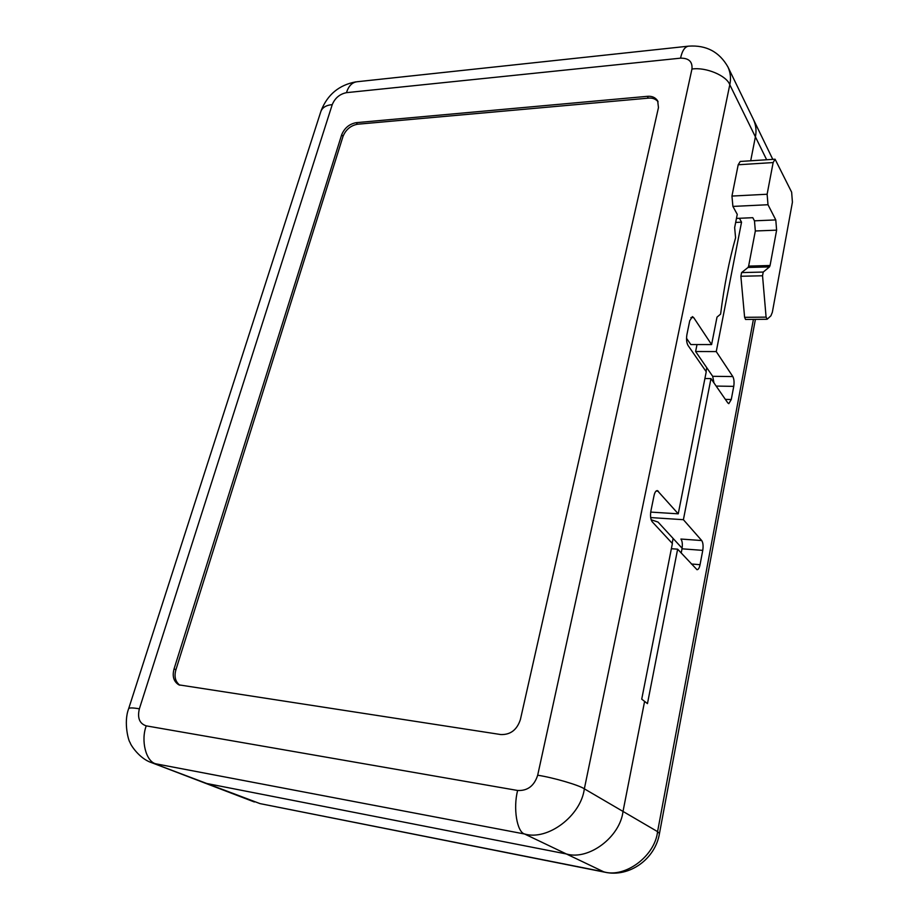 <?xml version="1.0" encoding="UTF-8"?>
<svg xmlns="http://www.w3.org/2000/svg" width="919" height="919" viewBox="0 0 919 919"><rect width="100%" height="100%" fill="white"/><g stroke="black" fill="none" stroke-linecap="round" stroke-linejoin="round"><path stroke-width="1.38" d="M650.652 517.569L683.403 519.694L701.714 540.544C703.069 542.635 703.414 545.92 702.759 550.378L700.048 564.691C699.393 567.931 698.383 569.608 697.027 569.723L677.636 549.183L647.458 703.621L644.598 701.392L623.013 811.431C620.038 837.129 588.597 860.621 566.391 853.969L205.328 783.218L566.391 853.969C588.597 860.621 620.038 837.129 623.013 811.431L644.598 701.392L641.726 699.152L672.386 543.531L652.168 521.728C650.56 519.396 650.135 515.8 650.905 510.964L654.029 495.64C654.742 492.366 655.856 490.677 657.349 490.574L678.245 513.824L650.709 512.09M745.573 319.444L744.608 317.319L740.875 276.263L741.587 272.587L748.032 267.463L748.629 266.096L755.338 230.979L754.465 220.824L752.787 217.688L736.452 218.412L739.404 218.285L741.541 222.168L735.671 222.421M772.787 159.366L753.477 119.573C755.992 125.156 756.636 130.912 755.395 136.839L750.697 160.791L755.395 136.839C756.636 130.912 755.992 125.156 753.477 119.573L727.963 67.007C730.525 72.704 731.133 78.609 729.789 84.743L584.346 788.824C580.923 815.9 547.713 840.862 524.6 834.004L155.759 763.804C145.995 761.552 140.653 740.634 146.236 725.861C139.516 723.644 137.218 717.957 139.366 708.802L332.241 104.617C335.01 98.011 339.766 94.025 346.486 92.658L680.542 58.161C688.836 58.069 692.639 61.699 691.95 69.051L537.684 775.222C534.249 785.894 527.563 790.983 517.638 790.478C513.009 808.077 516.949 832.097 524.6 834.004L603.76 871.832L259.997 803.608L151.336 762.552L254.368 801.977M678.245 513.824L706.24 371.758L688.009 345.418C686.573 342.753 686.194 339.18 686.895 334.7L689.744 320.731L692.409 316.618L693.673 317.572L690.904 317.595M766.09 317.135L767.262 319.157L770.915 315.814L772.351 312.265L792.419 202.18L791.638 192.163L775.085 159.217L773.143 162.56L767.124 194.242L767.997 204.73L775.785 219.917L776.624 230.152L770.065 265.511L769.49 266.901L763.229 272.058L762.54 275.769L766.09 317.135L744.608 317.319M767.997 204.73L732.902 206.419L731.949 196.069L738.198 164.765L740.243 161.457L775.085 159.217M686.527 338.295L690.824 344.556L711.593 344.579L717.004 317.124L720.599 314.114C724.218 285.671 729.215 260.238 735.579 237.814L734.649 227.602L737.256 214.357L732.902 206.419M711.593 344.579L693.673 317.572M658.107 101.745C655.672 98.942 652.421 97.736 648.366 98.138L357.514 124.237C350.656 125.547 345.831 129.59 343.028 136.345L175.92 669.756C174.013 676.499 175.299 681.657 179.802 685.218M341.661 134.806L174.07 668.871C172.071 676.269 173.668 681.588 178.86 684.85L500.832 734.557C510.482 734.855 517.006 729.858 520.395 719.554L658.464 107.58L657.659 100.803C655.327 97.403 651.893 95.909 647.332 96.334L356.17 122.675C349.312 123.985 344.476 128.028 341.661 134.806L343.028 136.345M672.157 543.29L673.11 538.465M706.033 371.46L706.768 367.726M683.403 519.694L710.973 378.594L727.825 402.936L728.801 403.659L731.271 399.512L725.367 399.386M741.541 222.168L716.257 351.586L732.822 376.56C734.051 378.95 734.361 382.224 733.753 386.359L731.271 399.512M651.123 519.74L658.061 522.084L682.116 548.252M713.971 382.924L712.684 376.308L695.614 351.517L697.016 344.556M681.197 553.031L682.013 548.815C682.679 544.393 682.323 541.13 680.933 539.039L701.714 540.544M677.636 549.183L671.375 548.712M716.257 351.586L695.614 351.517M704.907 378.513L710.973 378.594M537.684 775.222C553.146 777.554 579.016 785.113 584.346 788.824L657.567 831.638L753.419 319.375M139.366 708.802C132.554 707.653 128.97 707.653 128.614 708.802L320.708 111.946C322.087 107.672 325.923 105.225 332.241 104.617M727.963 67.007C719.393 51.889 706.297 44.939 688.699 46.145L357.215 81.722C352.172 82.308 348.588 85.949 346.486 92.658M517.638 790.478L146.236 725.861M658.372 491.194L656.063 491.068M754.465 220.824L775.785 219.917M755.338 230.979L776.624 230.152M738.198 164.765L773.143 162.56M767.124 194.242L731.949 196.069M748.629 266.096L770.065 265.511M748.032 267.463L769.49 266.901M740.875 276.263L762.54 275.769M741.587 272.587L763.229 272.058M175.92 669.756L174.07 668.871M357.514 124.237L356.17 122.675M648.366 98.138L647.332 96.334M766.664 159.768L729.789 84.743C726.596 75.588 705.677 66.869 691.95 69.051M688.699 46.145C684.931 46.593 682.22 50.591 680.542 58.161M659.474 833.453C655.396 858.897 629.412 877.725 604.828 872.2L603.76 871.832C625.115 878.277 654.971 856.094 657.567 831.638L659.474 833.453L755.395 319.364M733.753 386.359L716.154 386.083M732.822 376.56L712.684 376.308M700.048 564.691L691.364 563.99M702.759 550.378L682.013 548.815M321.133 110.625C327.52 94.6 339.054 85.019 355.745 81.883M128.614 708.802C123.33 722.679 128.729 741.782 130.096 742.495C130.291 744.62 139.458 758.692 151.336 762.552M745.504 319.444L766.963 319.272M604.828 872.2L259.997 803.608"/></g></svg>
